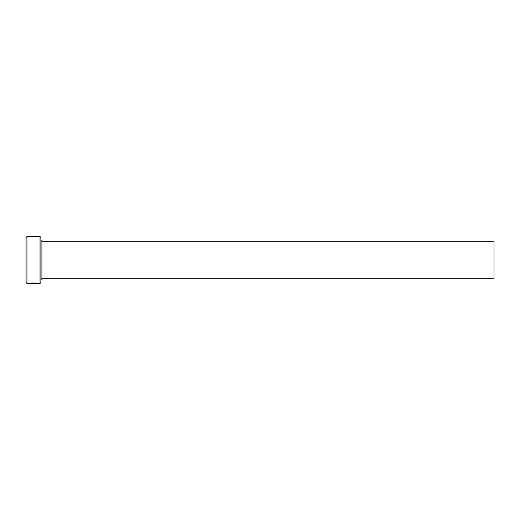 <?xml version="1.0" encoding="UTF-8"?>
<svg xmlns="http://www.w3.org/2000/svg" width="520" height="520" viewBox="0 0 520 520"><rect width="100%" height="100%" fill="white"/><g stroke="black" fill="none" stroke-linecap="round" stroke-linejoin="round"><path stroke-width="0.78" d="M37.135 283.218L37.135 283.4C35.548 283.062 33.241 283.043 30.206 283.348L29.068 283.394C29.328 282.796 38.318 282.939 38.032 283.4L37.135 283.264M40.04 236.6L40.976 237.536L40.976 282.464L40.04 283.4L40.04 236.6L26.936 236.6L26.936 283.4L37.135 283.4M26.936 283.4L26 282.464L26 237.536L26.936 236.6M41.912 241.28L494 241.28L494 278.72L41.912 278.72L41.912 241.28L40.976 240.344M40.04 283.4L38.025 283.4M41.912 278.72L40.976 279.656"/></g></svg>
